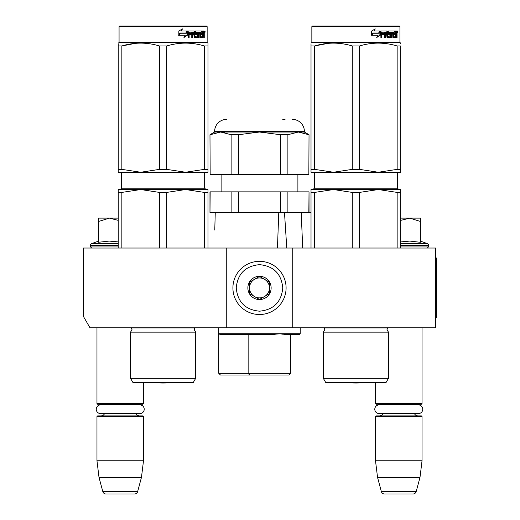 <?xml version="1.0" encoding="UTF-8"?>
<svg xmlns="http://www.w3.org/2000/svg" width="520" height="520" viewBox="0 0 520 520"><rect width="100%" height="100%" fill="white"/><g stroke="black" fill="none" stroke-linecap="round" stroke-linejoin="round"><path stroke-width="0.78" d="M226.265 327.808L226.265 248.034L83.337 248.034L83.337 316.29L89.986 327.808L292.74 327.808L292.74 248.034L435.669 248.034L435.669 327.808L292.74 327.808M226.265 248.034L292.74 248.034M96.967 327.808L96.967 403.591L143.501 403.591L143.501 382.681L163.111 383.019L182.832 382.675L163.111 383.019L143.383 382.675L182.832 382.675A6.65 6.65 0 0 0 182.852 382.649M96.967 403.591L97.63 404.255L142.831 404.255L143.501 403.591M137.358 404.885A3.991 3.991 -122.1 0 1 139.51 404.255M103.109 404.885A3.991 3.991 122.2 0 0 100.952 404.255M139.51 415.89A3.991 3.991 -47.8 0 1 135.902 413.595L139.861 413.595A4.355 4.355 0 0 0 144.216 409.24A4.355 4.355 0 0 0 139.861 404.885L100.607 404.885A4.355 4.355 0 0 0 96.252 409.24A4.355 4.355 0 0 0 100.607 413.595L104.566 413.595A3.991 3.991 47.8 0 1 100.952 415.89M143.501 416.553L96.967 416.553L97.63 415.89L142.831 415.89L143.501 416.553L143.501 460.759L141.459 477.38L137.663 491.537L102.798 491.537L99.008 477.38L141.459 477.38M96.967 416.553L96.967 460.759L143.501 460.759M96.967 460.759L99.008 477.38M134.453 494L106.009 494L134.453 494A3.322 3.322 -34.1 0 0 137.663 491.537M106.009 494A3.322 3.322 34.1 0 1 102.798 491.537M336.167 382.675L355.894 383.019L336.167 382.675A6.65 6.65 0 0 1 336.154 382.649A6.65 6.65 0 0 0 336.167 382.675L375.615 382.675L355.894 383.019L375.505 382.681L375.505 403.591L422.038 403.591L422.038 327.808M375.505 403.591L376.168 404.255L421.375 404.255L422.038 403.591M415.896 404.885A3.991 3.991 -122.1 0 1 418.048 404.255M381.647 404.885A3.991 3.991 122.2 0 0 379.496 404.255M418.048 415.89A3.991 3.991 -47.8 0 1 414.44 413.595M379.496 415.89A3.991 3.991 47.8 0 0 383.103 413.595M422.038 416.553L375.505 416.553L376.168 415.89L421.375 415.89L422.038 416.553L422.038 460.759L419.998 477.38L416.201 491.537L381.335 491.537L377.546 477.38L419.998 477.38M375.505 416.553L375.505 460.759L422.038 460.759M375.505 460.759L377.546 477.38M412.997 494L384.547 494L412.997 494A3.322 3.322 -34.1 0 0 416.201 491.537M384.547 494A3.322 3.322 34.1 0 1 381.335 491.537M420.375 241.085L427.206 243.568L400.764 243.568M426.524 248.034A1.996 1.996 -40.2 0 0 428.519 246.038L400.764 246.038M427.206 243.568A1.996 1.996 -129.2 0 1 428.519 245.44L428.519 246.038M400.764 241.904L409.897 241.085L420.375 242.3L420.375 221.462L409.799 218.12L400.764 220.369M400.764 218.12L409.344 218.12M420.375 221.462L420.375 218.12L409.799 218.12M92.476 248.034A1.996 1.996 40.2 0 1 90.48 246.038L90.48 245.44A1.996 1.996 129.2 0 1 91.793 243.568L118.235 243.568M98.624 241.085L91.793 243.568M99.132 242.19L109.206 241.085L118.235 241.904M118.235 220.369L109.434 218.12L98.624 218.12L98.624 242.3M98.624 221.462L109.434 218.12L118.235 218.12M259.5 261.333A26.591 26.591 0 0 0 232.908 287.918A26.591 26.591 0 0 0 259.5 314.509A26.591 26.591 0 0 0 286.091 287.918A26.591 26.591 0 0 0 259.5 261.333M259.5 264.654C245.369 266.032 237.614 273.786 236.236 287.918C237.614 302.055 245.369 309.81 259.5 311.188C273.631 309.81 281.392 302.055 282.769 287.924C281.392 273.786 273.637 266.032 259.5 264.654M259.5 276.289A11.635 11.635 0 0 0 247.871 287.918A11.635 11.635 0 0 0 259.5 299.553A11.635 11.635 0 0 0 271.135 287.918A11.635 11.635 0 0 0 259.5 276.289M259.5 276.406L249.529 282.165L249.529 293.677L259.5 299.436L269.471 293.677L269.471 282.165L259.5 276.406M254.514 296.556A9.971 9.971 0 0 0 269.471 287.918A9.971 9.971 0 0 0 254.514 279.286A9.971 9.971 0 0 0 259.5 297.895A9.971 9.971 0 0 0 264.485 296.556M254.514 279.286A9.971 9.971 0 0 1 264.485 279.286M379.145 404.885L418.399 404.885A4.355 4.355 0 0 1 422.754 409.24A4.355 4.355 0 0 1 418.399 413.595L379.145 413.595A4.355 4.355 0 0 1 374.79 409.24A4.355 4.355 0 0 1 379.145 404.885M100.607 413.595L139.861 413.595M130.533 332.131L195.683 332.131L194.188 329.739L194.903 327.925L131.32 327.925L132.035 329.739L130.533 332.131L130.533 378.332L195.683 378.332L195.683 332.131L194.201 329.472M204.367 192.413L185.542 189.534L166.725 192.413L159.497 192.413L140.673 189.534L207.981 189.534L207.981 192.413L204.367 192.413L204.367 248.034M207.981 192.413L207.981 248.034M159.497 192.413L159.497 248.034M166.725 192.413L166.725 248.034M118.235 189.534L118.235 192.413L121.856 192.413L140.673 189.534L175.188 189.534L118.235 189.534L118.235 248.034M121.856 192.413L121.856 248.034M177.775 189.534L185.542 189.534L177.775 189.534M193.186 382.649L195.683 378.332L193.186 382.649L133.029 382.649L130.533 378.332M118.235 43.849L118.235 45.955M118.235 169.37L121.856 169.37L140.634 172.25L118.235 172.25L118.235 45.975C118.235 42.172 118.235 42.172 118.235 45.975L121.856 45.975C134.401 42.172 146.946 42.172 159.497 45.975L166.725 45.975L166.725 169.37L185.51 172.25L140.712 172.25L159.497 169.37L166.725 169.37M119.067 26.663L207.149 26.663L206.486 26L119.73 26L119.067 26.663L119.067 42.62L207.149 42.62L207.981 43.102L207.981 43.849M135.356 43.342L121.856 45.975L121.856 169.37M207.981 172.25L207.981 169.37L207.981 172.25L185.582 172.25L204.367 169.37L207.981 169.37L207.981 45.975L207.981 169.37M207.981 45.975C207.981 42.172 207.981 42.172 207.981 45.975L207.981 43.907L207.981 45.975L204.367 45.975L204.367 169.37M195.006 43.855L190.866 43.342M159.497 45.975L159.497 169.37M166.725 45.975C179.27 42.172 191.822 42.172 204.367 45.975M187.467 35.204L184.223 37.33L185.296 35.276L179.114 35.276L180.291 33.248L186.342 33.248L187.467 30.986L187.467 35.204L187.096 35.204L187.096 31.733M183.905 37.33L187.096 35.204M179.9 33.014L178.6 35.276M181.311 30.986L182.468 28.893L178.841 31.018L178.841 35.276L180.154 33.014L186.225 33.014L187.233 30.986L181.031 30.986L182.175 28.893M185.874 33.014L186.869 30.986M194.617 36.108L194.617 31.499L194.136 31.499L194.136 36.108L194.753 36.303L197.191 36.108L197.061 34.678L195.572 34.678L195.221 34.157L195.572 30.986L202.072 30.986L201.955 32.214M200.142 36.303L200.037 34.678L200.603 34.678L200.707 36.303L200.142 36.303L202.547 36.108L202.547 30.986L204.055 30.986L204.256 31.499L204.256 34.873L203.717 34.873M203.957 34.112L203.339 34.112L203.639 34.873M204.256 34.873L204.256 37.538L203.762 37.538L203.547 34.678L202.936 34.678L203.151 35.191M198.64 32.214L198.458 37.538L199.186 37.538L199.186 32.214L198.64 32.214L199.888 32.214L200.174 37.538L202.774 37.538L203.008 34.678M188.897 32.214L188.734 33.449L189.124 33.449L189.286 32.214L188.897 32.214L191.776 32.214L191.776 37.538L192.699 37.538L192.699 34.678L192.25 34.678L192.25 37.538M192.699 34.678L193.882 34.678L194.253 37.538L197.659 37.538L197.977 33.962L197.659 33.449L195.708 33.449L195.578 32.416L198.458 32.214L198.458 37.538M188.734 34.678L189.124 34.678L188.734 34.678L188.734 37.538M194.617 31.499L194.253 30.986L188.539 30.986L188.11 31.499L188.11 37.538L189.124 37.538L189.124 34.678L191.393 34.678L191.393 33.449L189.124 33.449M192.4 32.214L193.882 32.416L193.882 33.449L192.699 33.449L192.699 32.416M192.699 33.449L192.25 33.449L192.25 32.416M202.547 32.214L203.008 32.214L202.547 32.214M203.008 32.214L203.678 32.214L203.762 33.449L203.008 33.449L203.008 32.214M203.008 33.449L202.547 33.449L203.008 33.449M201.194 34.678L201.194 33.449M200.707 32.214L200.142 32.214L200.037 33.449L200.603 33.449L200.707 32.214L202.072 32.214L202.072 30.986M201.481 32.214L201.481 30.986M193.778 30.986L194.136 31.499M190.964 34.678L190.964 33.449M191.341 34.678L191.341 33.449M197.139 33.449L197.139 37.538M197.919 37.316L197.919 33.663M202.404 36.303L202.176 37.538M202.547 34.678L202.936 34.678M203.639 33.345L203.339 34.112M203.639 32.214L203.437 30.986M204.256 33.345L203.762 33.345M205.166 31.818L204.88 32.649L204.575 31.818L204.88 30.986L205.166 31.818L204.575 31.818M204.88 32.649L204.25 32.649L204.145 31.038M196.209 32.214L196.209 33.449M200.603 33.449L201.773 33.449L201.773 34.678L200.603 34.678M204.666 32.396L204.932 31.974L204.581 31.974M278.772 212.472L277.453 248.034M210.165 191.861L209.976 212.472L209.976 191.861L238.544 191.861L238.544 212.472L284.486 212.472L286.774 248.034M220.447 375.005L218.784 373.341L290.498 373.341L288.834 375.005L220.447 375.005L288.834 375.005L279.442 375.005L288.834 375.005L290.498 373.341L290.498 334.457L299.546 334.457L285.623 334.451M248.144 334.457L272.642 334.457L279.864 333.788L285.701 334.457L299.553 334.457L300.216 333.788L218.79 333.788L220.161 334.457L272.642 334.457L220.168 334.457L248.144 334.457L248.144 373.341L249.613 375.005M218.784 333.794L218.784 373.341L218.797 333.879M290.498 373.347L290.498 334.457L285.701 334.457M218.784 327.808L218.784 333.788M300.216 327.808L300.216 333.788M283.003 334.23L279.87 333.788M301.204 212.472L302.712 248.034L301.204 212.472L311.019 212.472M214.773 230.048L215.248 212.583M209.976 134.719L210.165 174.577L209.976 134.719L214.63 132.035L304.375 132.035L309.03 134.719L308.841 174.577L280.462 174.577L280.462 134.719L259.5 132.028L238.544 134.719L238.544 174.577L280.462 174.577M308.841 134.719L298.363 132.028L302.048 132.386M309.03 134.719L308.841 174.577M309.03 212.472L309.03 191.861L308.841 212.472L287.885 212.472L287.885 191.861L308.841 191.861M238.544 191.861L280.462 191.861L280.462 212.472L287.885 212.472M210.165 212.472L238.544 212.472M231.12 191.861L231.12 212.472M280.462 191.861L287.885 191.861M297.895 191.861L297.895 174.577M221.111 191.861L221.111 174.577M285.044 119.398L282.769 119.398M226.597 119.398A11.966 11.966 135.4 0 0 214.63 131.365L304.375 131.365A11.966 11.966 -135.4 0 0 292.409 119.398M210.165 174.577L231.12 174.577L231.12 134.719L220.643 132.028L224.328 132.386M220.643 132.028L210.165 134.719M280.462 134.719L287.885 134.719L287.885 174.577M298.363 132.028L287.885 134.719M304.375 132.035L304.375 131.365M214.63 132.035L214.63 131.365M231.12 134.719L238.544 134.719M231.12 174.577L238.544 174.577M323.317 378.332L388.466 378.332L385.97 382.649L325.812 382.649L323.317 378.332L323.317 332.131L388.466 332.131L386.971 329.739L387.686 327.925L324.103 327.925L324.818 329.739L323.317 332.131L324.818 329.739L324.103 327.925M397.15 192.413L378.332 189.534L359.509 192.413L352.281 192.413L333.457 189.534L400.764 189.534L400.764 192.413L397.15 192.413L397.15 248.034M400.764 192.413L400.764 248.034M352.281 192.413L352.281 248.034M359.509 192.413L359.509 248.034M311.019 189.534L311.019 192.413L314.639 192.413L333.457 189.534L367.972 189.534L311.019 189.534L311.019 248.034M314.639 192.413L314.639 248.034M370.559 189.534L378.332 189.534L370.559 189.534M311.019 43.849L311.019 45.955M311.019 169.37L314.639 169.37L333.418 172.25L311.019 172.25L311.019 45.975C311.025 42.172 311.025 42.172 311.019 45.975L314.639 45.975C327.184 42.172 339.729 42.172 352.281 45.975L359.509 45.975L359.509 169.37L378.293 172.25L333.496 172.25L352.281 169.37L359.509 169.37M312.52 26L311.851 26.663L399.932 26.663L399.269 26L312.52 26L311.851 26.663L311.851 42.62L399.932 42.62L400.764 43.102L400.764 43.849M328.139 43.342L314.639 45.975L314.639 169.37M400.764 172.25L400.764 169.37L400.764 172.25L378.365 172.25L397.15 169.37L400.764 169.37L400.764 45.975L400.764 169.37M359.509 45.975C372.053 42.172 384.605 42.172 397.15 45.975L400.764 45.975C400.764 42.172 400.764 42.172 400.764 45.975L400.764 45.955M387.79 43.855L383.65 43.342M352.281 45.975L352.281 169.37M397.15 45.975L397.15 169.37M380.25 35.204L377.007 37.33L378.079 35.276L371.897 35.276L373.074 33.248L379.125 33.248L380.25 30.986L380.25 35.204L379.88 35.204L379.88 31.733M376.688 37.33L379.88 35.204M372.684 33.014L371.384 35.276M374.094 30.986L375.251 28.893L371.625 31.018L371.625 35.276L372.938 33.014L379.009 33.014L380.022 30.986L373.815 30.986L374.959 28.893M378.657 33.014L379.659 30.986M387.4 36.108L387.4 31.499L386.919 31.499L386.919 36.108L387.537 36.303L389.974 36.108L389.844 34.678L388.356 34.678L388.005 34.157L388.356 30.986L394.856 30.986L394.738 32.214M392.925 36.303L392.821 34.678L393.387 34.678L393.49 36.303L392.925 36.303L395.33 36.108L395.33 30.986L396.838 30.986L397.046 31.499L397.046 34.873L396.5 34.873M396.74 34.112L396.123 34.112L396.422 34.873M397.046 34.873L397.046 37.538L396.546 37.538L396.331 34.678L395.72 34.678L395.935 35.191M391.424 32.214L391.241 37.538L391.969 37.538L391.969 32.214L391.424 32.214L392.672 32.214L392.957 37.538L395.558 37.538L395.791 34.678M381.68 32.214L381.518 33.449L381.907 33.449L382.07 32.214L381.68 32.214L384.56 32.214L384.56 37.538L385.482 37.538L385.482 34.678L385.034 34.678L385.034 37.538M385.482 34.678L386.672 34.678L387.036 37.538L390.442 37.538L390.76 33.962L390.442 33.449L388.492 33.449L388.362 32.416L391.241 32.214L391.241 37.538M381.518 34.678L381.907 34.678L381.518 34.678L381.518 37.538M387.4 31.499L387.036 30.986L381.322 30.986L380.894 31.499L380.894 37.538L381.907 37.538L381.907 34.678L384.176 34.678L384.176 33.449L381.907 33.449M385.184 32.214L386.672 32.416L386.672 33.449L385.482 33.449L385.482 32.416M385.482 33.449L385.034 33.449L385.034 32.416M395.33 32.214L395.791 32.214L395.33 32.214M395.791 32.214L396.461 32.214L396.546 33.449L395.791 33.449L395.791 32.214M395.791 33.449L395.33 33.449L395.791 33.449M393.978 34.678L393.978 33.449M393.49 32.214L392.925 32.214L392.821 33.449L393.387 33.449L393.49 32.214L394.856 32.214L394.856 30.986M394.264 32.214L394.264 30.986M386.568 30.986L386.919 31.499M383.747 34.678L383.747 33.449M384.124 34.678L384.124 33.449M389.922 33.449L389.922 37.538M390.709 37.316L390.709 33.663M395.187 36.303L394.959 37.538M395.33 34.678L395.72 34.678M396.422 33.345L396.123 34.112M396.422 32.214L396.221 30.986M397.046 33.345L396.546 33.345M397.95 31.818L397.663 32.649L397.358 31.818L397.663 30.986L397.95 31.818L397.358 31.818M397.663 32.649L397.033 32.649L396.929 31.038M388.993 32.214L388.993 33.449M393.387 33.449L394.557 33.449L394.557 34.678L393.387 34.678M397.449 32.396L397.716 31.974L397.365 31.974M435.669 258.005L436.663 258.005L436.663 317.837L435.669 317.837M428.519 245.44L400.764 245.44M118.235 246.038L90.48 246.038M118.235 245.44L90.48 245.44M204.659 172.25L204.659 188.208L121.563 188.208L121.563 172.25M397.443 172.25L397.443 188.208L314.346 188.208L314.346 172.25M204.659 188.208L205.985 189.534M121.563 188.208L120.231 189.534M194.285 329.017L195.019 327.808M119.067 42.62L118.235 43.102M206.486 26L207.149 26.663L207.149 42.62L207.981 43.102M247.618 334.457L247.618 333.788M231.498 334.457L231.498 333.788M261.411 334.457L261.411 333.788M290.498 334.457L299.546 334.457M397.443 188.208L398.769 189.534M314.346 188.208L313.014 189.534M388.466 378.332L388.466 332.131M311.851 42.62L311.019 43.102L311.851 42.62L311.851 26.663M399.932 26.663L399.932 42.62L399.932 26.663L399.269 26"/></g></svg>
